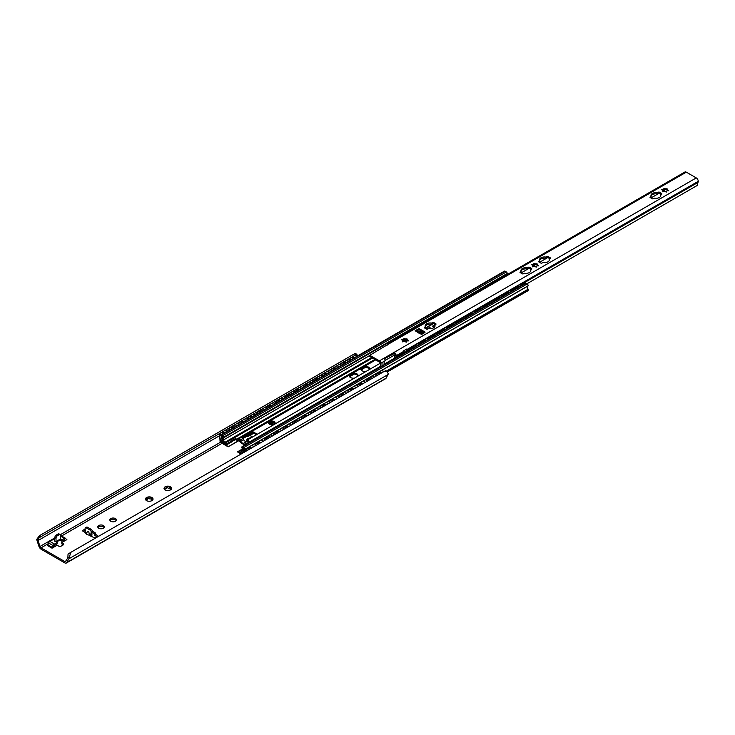 <?xml version="1.0" encoding="UTF-8"?>
<svg xmlns="http://www.w3.org/2000/svg" width="735" height="735" viewBox="0 0 735 735"><rect width="100%" height="100%" fill="white"/><g stroke="black" fill="none" stroke-linecap="round" stroke-linejoin="round"><path stroke-width="1.1" d="M115.441 518.588A3.28 1.893 180 0 1 116.406 519.921A3.28 1.893 180 0 1 113.117 521.822A3.28 1.893 180 0 1 109.837 519.921A3.28 1.893 180 0 1 111.858 518.175A3.28 1.893 180 0 1 115.441 518.588M116.185 520.591A3.28 1.893 0 0 0 115.441 519.921A3.28 1.893 0 0 0 110.048 520.591M85.526 532.645L82.219 530.734L85.26 528.97M92.344 531.12L94.925 532.609A1.645 0.946 180 0 1 95.403 533.279A1.645 0.946 180 0 1 94.925 533.95L97.884 535.76L94.402 537.763L90.488 536.008L91.213 532.067A1.645 0.946 -120 0 0 90.047 530.064L86.28 527.886A1.645 0.946 -120 0 0 85.453 527.803A1.645 0.946 -120 0 0 85.113 528.557L85.26 532.994L86.546 533.729M91.213 532.406L92.371 531.405A1.645 0.946 -120 0 0 91.213 529.393L87.437 527.216A1.645 0.946 -120 0 0 86.62 527.133L85.453 527.803M91.939 531.984L91.939 534.832A2.049 1.185 -60 0 1 91.581 536.137M89.027 535.163L86.344 534.308L87.235 531.772C88.237 530.44 88.935 531.405 89.321 534.667L89.027 535.163L90.488 536.008M369.31 368.795L367.224 367.592M357.201 356.135A2.876 1.663 60 0 1 357.109 355.722L356.925 354.224L354.141 354.013L354.968 353.507L39.515 535.64L36.75 539.325A4.493 2.591 -120 0 0 37.016 540.491L38.918 546.307A3.491 2.012 -120 0 0 41.151 549.238L64.662 562.817A3.491 2.012 -120 0 0 66.407 562.992L385.599 378.709A3.491 2.012 -120 0 0 386.086 378.176L387.988 374.565A4.493 2.591 -120 0 0 388.255 373.702L387.014 371.598L384.249 371.386L70.863 552.325L68.043 554.089L67.896 557.314A2.876 1.663 60 0 1 67.767 557.69L65.819 561.375A1.645 0.946 60 0 1 65.59 561.623A1.645 0.946 60 0 1 64.772 561.54L41.041 547.841A1.645 0.946 60 0 1 39.993 546.454L38.055 540.537A2.876 1.663 60 0 1 37.917 540.005L39.166 537.708M60.628 539.178L61.786 539.876L64.414 538.36A2.049 1.185 -60 0 1 65.443 538.259A2.049 1.185 -60 0 1 65.681 538.498L66.389 539.554A0.818 0.478 120 0 0 66.894 539.609L61.786 542.559L63.118 543.321A2.049 1.185 180 0 1 63.715 544.157A2.049 1.185 180 0 1 63.118 544.993L61.363 546.004A2.049 1.185 180 0 1 58.469 546.004L57.137 545.241L52.038 548.191A0.818 0.478 120 0 0 52.543 547.547L53.251 545.673A2.049 1.185 -60 0 1 54.519 544.075L57.137 542.559L54.537 541.079L54.849 537.551L56.016 538.222A2.049 1.185 -60 0 1 57.459 535.705L56.301 535.034A2.049 1.185 120 0 0 54.849 537.551M164.3 487.516A3.794 2.196 180 0 1 166.376 486.322L167.314 486.175A3.794 2.196 180 0 1 170.134 486.607L170.823 487.011A3.794 2.196 180 0 1 171.577 488.637L171.328 489.179A3.794 2.196 180 0 1 170.502 489.896A3.794 2.196 180 0 1 169.261 490.374L168.324 490.521A3.794 2.196 180 0 1 165.494 490.08L164.815 489.685A3.794 2.196 180 0 1 164.052 488.049L164.649 487.737C165.77 488.573 166.33 488.251 166.33 486.763L166.358 488.003A1.452 0.836 180 0 1 164.695 488.83M103.396 525.534A3.28 1.893 180 0 1 104.361 526.876A3.28 1.893 180 0 1 101.072 528.777A3.28 1.893 180 0 1 97.792 526.876A3.28 1.893 180 0 1 99.822 525.13A3.28 1.893 180 0 1 103.396 525.534M145.732 498.238A3.794 2.196 180 0 1 147.799 497.044L148.736 496.897A3.794 2.196 180 0 1 151.566 497.329L152.246 497.733A3.794 2.196 180 0 1 153.009 499.359L152.751 499.901A3.794 2.196 180 0 1 151.924 500.618A3.794 2.196 180 0 1 150.684 501.095L149.747 501.242A3.794 2.196 180 0 1 146.926 500.801L146.237 500.406A3.794 2.196 180 0 1 145.484 498.771L146.081 498.459C147.202 499.295 147.763 498.973 147.763 497.485L147.781 498.725A1.452 0.836 180 0 1 146.127 499.552M94.925 532.609L94.925 533.95L91.939 532.223M85.554 530.146L83.377 531.405M96.726 536.431L94.833 535.337L94.833 533.996M56.301 535.034L58.047 534.033L59.204 534.703L57.459 535.705M56.016 538.222L56.016 541.566A2.049 1.185 60 0 1 55.979 541.915M56.319 542.09L60.233 539.83A2.049 1.185 -120 0 0 60.656 538.893L60.656 535.539A2.049 1.185 -60 0 0 60.233 534.602L59.066 533.932A2.049 1.185 120 0 0 58.047 534.033M59.204 534.703A2.049 1.185 -60 0 1 60.233 534.602M60.656 539.224L60.656 540.565L59.838 540.06M61.786 539.876L61.786 541.217L60.656 540.565M57.137 542.559L57.137 543.9L54.519 545.416L53.701 547.226M65.222 540.574L64.414 539.701L61.786 541.217M54.849 538.525L49.879 541.392A2.049 1.185 120 0 0 48.602 542.99L47.904 544.865A0.818 0.478 -60 0 1 47.398 545.508L52.038 548.191M63.357 544.828A2.049 1.185 0 0 0 63.118 544.663L61.786 543.9L61.786 542.559M104.149 527.546A3.28 1.893 0 0 0 103.396 526.876A3.28 1.893 0 0 0 98.003 527.546M170.722 489.639A1.452 0.836 180 0 1 170.345 489.069A1.452 0.836 180 0 1 170.391 488.858M170.456 487.976L169.813 488.031A1.452 0.836 180 0 1 167.516 487.672L166.358 487.682M166.33 487.424L166.33 487.856A1.452 0.836 180 0 1 166.358 488.003M152.145 500.36A1.452 0.836 180 0 1 151.768 499.791A1.452 0.836 180 0 1 151.814 499.579M151.879 498.697L151.245 498.753A1.452 0.836 180 0 1 148.948 498.394L147.781 498.404M147.763 498.146L147.763 498.578A1.452 0.836 180 0 1 147.781 498.725M152.246 497.733L151.768 499.313L153.009 499.359M146.237 500.406L146.715 500.801M146.375 500.682L145.484 498.771M148.736 496.897L151.566 497.329M152.751 499.901L150.73 501.141M170.823 487.011L170.345 488.591L171.577 488.637M164.815 489.685L165.292 490.07M164.952 489.96L164.052 488.049M167.314 486.175L170.134 486.607M171.328 489.179L169.298 490.42M70.863 552.325L69.062 557.984A4.493 2.591 -120 0 1 68.805 558.848L66.894 562.459A3.491 2.012 -120 0 1 66.407 562.992M39.515 535.64L40.756 534.942L39.433 537.57L220.592 432.979M354.141 354.013L40.756 534.942M354.968 353.507L356.925 354.224M384.249 371.386L385.572 370.762L387.014 371.598M356.962 354.252L355.428 355.134M350.586 357.927L346.139 360.49M341.306 363.283L336.86 365.855M332.018 368.648L327.571 371.212M322.729 374.005L318.283 376.577M313.45 379.37L309.003 381.934M304.161 384.727L299.715 387.299M294.873 390.092L290.426 392.655M285.593 395.448L281.147 398.021M276.305 400.814L271.858 403.386M267.016 406.179L262.57 408.743M257.737 411.536L253.29 414.108M248.448 416.901L244.002 419.464M239.16 422.257L234.713 424.83M229.88 427.623L225.434 430.186M253.648 433.163L252.923 433.577L253.354 432.998M247.089 436.177A0.818 0.478 180 0 1 247.153 436.213L247.704 435.644A0.818 0.478 60 0 1 248.081 435.497L248.255 435.552A0.818 0.478 0 0 0 249.238 435.478L250.056 435.01A3.197 1.847 0 0 0 251.186 434.587L252.923 433.577L251.186 434.918A3.197 1.847 180 0 1 250.056 435.34L249.238 435.809A0.818 0.478 180 0 1 248.255 435.892L247.695 436.471A0.818 0.478 60 0 1 247.162 436.553L247.153 436.544A0.818 0.478 0 0 0 245.986 436.544L245.729 436.7M245.729 436.36L245.986 436.213A0.818 0.478 180 0 1 246.317 436.094M239.187 440.467L228.172 446.834L238.939 440.283M242.394 449.002L237.46 451.86L240.878 454.166M228.172 446.494L223.449 443.655A2.049 1.185 -120 0 0 221.786 442.277L221.786 442.654A1.645 0.946 60 0 1 223.229 443.756A0.818 0.478 -120 0 0 223.67 444.234L228.172 446.834M360.995 369.806L365.249 367.353L361.17 370.045M354.233 374.051L349.566 376.752M274.66 423.819L273.236 422.662L274.853 423.59M271.279 424.747L270.452 424.27M270.452 423.994L272.768 422.662L273.236 422.992M273.236 422.662L272.768 422.662M241.163 454L237.46 451.86M349.391 376.513L353.691 374.032M247.768 450.178A2.609 1.369 -55.9 0 1 250.938 447.624A2.609 1.369 -55.9 0 1 250.975 447.643M221.979 434.21A2.609 1.626 -64.4 0 1 224.644 432.41A2.609 1.626 -64.4 0 1 224.855 432.548M257.057 444.822A2.609 1.369 -55.9 0 1 260.227 442.259A2.609 1.369 -55.9 0 1 260.254 442.277M231.268 428.845A2.609 1.626 -64.4 0 1 233.923 427.044A2.609 1.626 -64.4 0 1 234.143 427.182M266.346 439.456A2.609 1.369 -55.9 0 1 269.515 436.902A2.609 1.369 -55.9 0 1 269.543 436.921M240.547 423.489A2.609 1.626 -64.4 0 1 243.212 421.688A2.609 1.626 -64.4 0 1 243.423 421.826M275.625 434.1A2.609 1.369 -55.9 0 1 278.795 431.537A2.609 1.369 -55.9 0 1 278.831 431.555M249.836 418.123A2.609 1.626 -64.4 0 1 252.5 416.322A2.609 1.626 -64.4 0 1 252.711 416.46M284.914 428.735A2.609 1.369 -55.9 0 1 288.083 426.181A2.609 1.369 -55.9 0 1 288.111 426.199M259.124 412.767A2.609 1.626 -64.4 0 1 261.779 410.966A2.609 1.626 -64.4 0 1 262 411.104M294.202 423.378A2.609 1.369 -55.9 0 1 297.372 420.815A2.609 1.369 -55.9 0 1 297.399 420.833M268.404 407.401A2.609 1.626 -64.4 0 1 271.068 405.601A2.609 1.626 -64.4 0 1 271.279 405.738M303.481 418.013A2.609 1.369 -55.9 0 1 306.651 415.459A2.609 1.369 -55.9 0 1 306.688 415.477M277.692 402.045A2.609 1.626 -64.4 0 1 280.357 400.244A2.609 1.626 -64.4 0 1 280.568 400.382M312.77 412.657A2.609 1.369 -55.9 0 1 315.94 410.093A2.609 1.369 -55.9 0 1 315.967 410.112M286.981 396.679A2.609 1.626 -64.4 0 1 289.636 394.879A2.609 1.626 -64.4 0 1 289.856 395.017M322.059 407.291A2.609 1.369 -55.9 0 1 325.228 404.737A2.609 1.369 -55.9 0 1 325.256 404.755M296.26 391.323A2.609 1.626 -64.4 0 1 298.925 389.522A2.609 1.626 -64.4 0 1 299.136 389.66M331.338 401.935A2.609 1.369 -55.9 0 1 334.508 399.371A2.609 1.369 -55.9 0 1 334.544 399.39M305.549 385.958A2.609 1.626 -64.4 0 1 308.213 384.157A2.609 1.626 -64.4 0 1 308.424 384.295M340.627 396.569A2.609 1.369 -55.9 0 1 343.796 394.006A2.609 1.369 -55.9 0 1 343.824 394.034M314.837 380.601A2.609 1.626 -64.4 0 1 317.492 378.801A2.609 1.626 -64.4 0 1 317.713 378.938M349.915 391.213A2.609 1.369 -55.9 0 1 353.085 388.65A2.609 1.369 -55.9 0 1 353.112 388.668M324.117 375.236A2.609 1.626 -64.4 0 1 326.781 373.435A2.609 1.626 -64.4 0 1 326.992 373.573M359.194 385.847A2.609 1.369 -55.9 0 1 362.364 383.284A2.609 1.369 -55.9 0 1 362.401 383.312M333.405 369.88A2.609 1.626 -64.4 0 1 336.07 368.079A2.609 1.626 -64.4 0 1 336.281 368.217M368.483 380.491A2.609 1.369 -55.9 0 1 371.653 377.928A2.609 1.369 -55.9 0 1 371.68 377.946M342.694 364.514A2.609 1.626 -64.4 0 1 345.349 362.713A2.609 1.626 -64.4 0 1 345.569 362.851M219.94 435.405A2.049 1.277 -64.4 0 1 221.263 432.832L220.978 432.694A2.049 1.277 115.6 0 0 219.646 435.267L220.381 441.625L221.336 442.387A2.049 1.185 60 0 1 221.4 442.341A2.049 1.185 60 0 1 221.841 442.25L221.786 442.277M226.187 430.324A2.049 1.277 115.6 0 0 226.049 430.241A2.049 1.277 115.6 0 0 225.039 430.342L220.978 432.694M221.786 442.626A1.645 0.946 -120 0 0 221.602 442.7A1.645 0.946 -120 0 0 221.557 442.727A0.818 0.478 60 0 1 221.125 442.7L220.665 442.433A0.818 0.478 60 0 1 220.087 441.487L219.646 435.267M225.039 430.342L221.263 432.832M225.323 430.489A2.049 1.277 -64.4 0 1 226.334 430.379A2.049 1.277 -64.4 0 1 226.904 431.362M246.096 450.537A2.049 1.084 -55.9 0 1 247.667 448.102L247.383 447.909A2.049 1.084 124.1 0 0 245.812 450.344L246.05 451.18M252.601 445.585A2.049 1.084 124.1 0 0 252.472 445.465A2.049 1.084 124.1 0 0 251.444 445.566L247.383 447.909M245.729 451.363L245.812 450.344M251.444 445.566L247.667 448.102M251.737 445.759A2.049 1.084 -55.9 0 1 252.757 445.658A2.049 1.084 -55.9 0 1 253.06 446.522L253.015 447.156M229.219 430.03A2.049 1.277 -64.4 0 1 230.551 427.467L230.257 427.329A2.049 1.277 115.6 0 0 228.934 429.911L229.201 430.039M235.466 424.959A2.049 1.277 115.6 0 0 235.329 424.876A2.049 1.277 115.6 0 0 234.327 424.986L230.257 427.329M234.327 424.986L234.612 425.124A2.049 1.277 -64.4 0 1 235.623 425.014A2.049 1.277 -64.4 0 1 236.183 426.006M255.385 445.18A2.049 1.084 -55.9 0 1 256.956 442.746L256.671 442.553A2.049 1.084 124.1 0 0 255.091 444.987L255.33 445.814M261.88 440.219A2.049 1.084 124.1 0 0 261.752 440.1A2.049 1.084 124.1 0 0 260.732 440.201L256.671 442.553M255.017 445.998L255.091 444.987M260.732 440.201L256.956 442.746M261.017 440.403A2.049 1.084 -55.9 0 1 262.046 440.293A2.049 1.084 -55.9 0 1 262.349 441.156L262.294 441.799M238.508 424.665A2.049 1.277 -64.4 0 1 239.84 422.111L239.546 421.973A2.049 1.277 115.6 0 0 238.223 424.545L238.489 424.674M244.755 419.602A2.049 1.277 115.6 0 0 244.617 419.51A2.049 1.277 115.6 0 0 243.607 419.621L239.546 421.973M243.607 419.621L239.84 422.111M243.901 419.768A2.049 1.277 -64.4 0 1 244.911 419.657A2.049 1.277 -64.4 0 1 245.472 420.64M264.664 439.815A2.049 1.084 -55.9 0 1 266.245 437.38L265.951 437.187A2.049 1.084 124.1 0 0 264.38 439.622L264.618 440.458M271.169 434.863A2.049 1.084 124.1 0 0 271.04 434.743A2.049 1.084 124.1 0 0 270.011 434.844L265.951 437.187M264.297 440.642L264.38 439.622M270.011 434.844L266.245 437.38M270.305 435.037A2.049 1.084 -55.9 0 1 271.334 434.936A2.049 1.084 -55.9 0 1 271.628 435.8L271.582 436.434M247.796 419.308A2.049 1.277 -64.4 0 1 249.119 416.745L248.834 416.607A2.049 1.277 115.6 0 0 247.502 419.189L247.768 419.317M254.044 414.237A2.049 1.277 115.6 0 0 253.906 414.154A2.049 1.277 115.6 0 0 252.895 414.264L248.834 416.607M252.895 414.264L249.119 416.745M253.18 414.402A2.049 1.277 -64.4 0 1 254.191 414.292A2.049 1.277 -64.4 0 1 254.76 415.284M273.953 434.458A2.049 1.084 -55.9 0 1 275.524 432.024L275.239 431.831A2.049 1.084 124.1 0 0 273.668 434.266L273.907 435.092M280.458 429.497A2.049 1.084 124.1 0 0 280.329 429.378A2.049 1.084 124.1 0 0 279.3 429.479L275.239 431.831M273.585 435.276L273.668 434.266M279.3 429.479L275.524 432.024M279.594 429.681A2.049 1.084 -55.9 0 1 280.614 429.571A2.049 1.084 -55.9 0 1 280.917 430.434L280.871 431.077M257.075 413.943A2.049 1.277 -64.4 0 1 258.408 411.389L258.114 411.251A2.049 1.277 115.6 0 0 256.791 413.823L257.057 413.952M263.323 408.88A2.049 1.277 115.6 0 0 263.185 408.789A2.049 1.277 115.6 0 0 262.184 408.899L258.114 411.251M262.184 408.899L262.469 409.046A2.049 1.277 -64.4 0 1 263.479 408.936A2.049 1.277 -64.4 0 1 264.04 409.919M283.241 429.093A2.049 1.084 -55.9 0 1 284.812 426.658L284.528 426.465A2.049 1.084 124.1 0 0 282.947 428.9L283.186 429.736M289.737 424.141A2.049 1.084 124.1 0 0 289.608 424.021A2.049 1.084 124.1 0 0 288.589 424.123L284.528 426.465M282.874 429.92L282.947 428.9M288.589 424.123L284.812 426.658M288.873 424.315A2.049 1.084 -55.9 0 1 289.902 424.214A2.049 1.084 -55.9 0 1 290.206 425.078L290.15 425.712M266.364 408.587A2.049 1.277 -64.4 0 1 267.696 406.023L267.402 405.885A2.049 1.277 115.6 0 0 266.079 408.467L266.346 408.596M272.612 403.515A2.049 1.277 115.6 0 0 272.474 403.432A2.049 1.277 115.6 0 0 271.463 403.543L267.402 405.885M271.463 403.543L267.696 406.023M271.757 403.68A2.049 1.277 -64.4 0 1 272.768 403.57A2.049 1.277 -64.4 0 1 273.328 404.562M292.521 423.737A2.049 1.084 -55.9 0 1 294.101 421.302L293.807 421.109A2.049 1.084 124.1 0 0 292.236 423.544L292.475 424.371M299.026 418.775A2.049 1.084 124.1 0 0 298.897 418.656A2.049 1.084 124.1 0 0 297.868 418.757L293.807 421.109M292.153 424.554L292.236 423.544M297.868 418.757L294.101 421.302M298.162 418.959A2.049 1.084 -55.9 0 1 299.191 418.849A2.049 1.084 -55.9 0 1 299.485 419.713L299.439 420.356M275.653 403.221A2.049 1.277 -64.4 0 1 276.976 400.667L276.691 400.529A2.049 1.277 115.6 0 0 275.359 403.102L275.625 403.23M281.9 398.159A2.049 1.277 115.6 0 0 281.762 398.067A2.049 1.277 115.6 0 0 280.752 398.177L276.691 400.529M280.752 398.177L276.976 400.667M281.036 398.324A2.049 1.277 -64.4 0 1 282.047 398.214A2.049 1.277 -64.4 0 1 282.617 399.197M301.809 418.371A2.049 1.084 -55.9 0 1 303.38 415.937L303.096 415.744A2.049 1.084 124.1 0 0 301.525 418.178L301.763 419.014M308.314 413.419A2.049 1.084 124.1 0 0 308.185 413.3A2.049 1.084 124.1 0 0 307.156 413.401L303.096 415.744M301.442 419.198L301.525 418.178M307.156 413.401L303.38 415.937M307.45 413.594A2.049 1.084 -55.9 0 1 308.47 413.493A2.049 1.084 -55.9 0 1 308.773 414.356L308.728 414.99M284.932 397.865A2.049 1.277 -64.4 0 1 286.264 395.301L285.97 395.164A2.049 1.277 115.6 0 0 284.647 397.745L284.914 397.874M291.179 392.793A2.049 1.277 115.6 0 0 291.042 392.71A2.049 1.277 115.6 0 0 290.04 392.821L285.97 395.164M290.04 392.821L290.325 392.959A2.049 1.277 -64.4 0 1 291.336 392.848A2.049 1.277 -64.4 0 1 291.896 393.841M311.098 413.015A2.049 1.084 -55.9 0 1 312.669 410.58L312.384 410.387A2.049 1.084 124.1 0 0 310.804 412.822L311.043 413.649M317.594 408.054A2.049 1.084 124.1 0 0 317.465 407.934A2.049 1.084 124.1 0 0 316.445 408.035L312.384 410.387M310.73 413.833L310.804 412.822M316.445 408.035L312.669 410.58M316.73 408.237A2.049 1.084 -55.9 0 1 317.759 408.127A2.049 1.084 -55.9 0 1 318.062 408.991L318.007 409.634M294.221 392.499A2.049 1.277 -64.4 0 1 295.553 389.945L295.259 389.807A2.049 1.277 115.6 0 0 293.936 392.38L294.202 392.508M300.468 387.437A2.049 1.277 115.6 0 0 300.33 387.345A2.049 1.277 115.6 0 0 299.32 387.455L295.259 389.807M299.32 387.455L295.553 389.945M299.614 387.602A2.049 1.277 -64.4 0 1 300.624 387.492A2.049 1.277 -64.4 0 1 301.185 388.475M320.377 407.649A2.049 1.084 -55.9 0 1 321.958 405.215L321.664 405.022A2.049 1.084 124.1 0 0 320.092 407.456L320.331 408.292M326.882 402.697A2.049 1.084 124.1 0 0 326.753 402.578A2.049 1.084 124.1 0 0 325.724 402.679L321.664 405.022M320.01 408.476L320.092 407.456M325.724 402.679L321.958 405.215M326.018 402.872A2.049 1.084 -55.9 0 1 327.047 402.771A2.049 1.084 -55.9 0 1 327.341 403.634L327.296 404.268M303.509 387.143A2.049 1.277 -64.4 0 1 304.832 384.58L304.547 384.442A2.049 1.277 115.6 0 0 303.215 387.023L303.481 387.152M309.757 382.071A2.049 1.277 115.6 0 0 309.619 381.989A2.049 1.277 115.6 0 0 308.608 382.099L304.547 384.442M308.608 382.099L304.832 384.58M308.893 382.237A2.049 1.277 -64.4 0 1 309.904 382.127A2.049 1.277 -64.4 0 1 310.473 383.119M329.666 402.293A2.049 1.084 -55.9 0 1 331.237 399.858L330.952 399.665A2.049 1.084 124.1 0 0 329.381 402.1L329.62 402.927M336.171 397.332A2.049 1.084 124.1 0 0 336.042 397.212A2.049 1.084 124.1 0 0 335.013 397.313L330.952 399.665M329.298 403.111L329.381 402.1M335.013 397.313L331.237 399.858M335.307 397.516A2.049 1.084 -55.9 0 1 336.327 397.405A2.049 1.084 -55.9 0 1 336.63 398.269L336.584 398.912M312.788 381.777A2.049 1.277 -64.4 0 1 314.121 379.223L313.827 379.085A2.049 1.277 115.6 0 0 312.504 381.658L312.77 381.787M319.036 376.715A2.049 1.277 115.6 0 0 318.898 376.623A2.049 1.277 115.6 0 0 317.897 376.733L313.827 379.085M317.897 376.733L318.181 376.88A2.049 1.277 -64.4 0 1 319.192 376.77A2.049 1.277 -64.4 0 1 319.753 377.753M338.954 396.928A2.049 1.084 -55.9 0 1 340.525 394.493L340.241 394.3A2.049 1.084 124.1 0 0 338.66 396.735L338.899 397.571M345.45 391.975A2.049 1.084 124.1 0 0 345.321 391.856A2.049 1.084 124.1 0 0 344.302 391.957L340.241 394.3M338.587 397.754L338.66 396.735M344.302 391.957L340.525 394.493M344.586 392.15A2.049 1.084 -55.9 0 1 345.615 392.049A2.049 1.084 -55.9 0 1 345.919 392.913L345.863 393.547M322.077 376.421A2.049 1.277 -64.4 0 1 323.409 373.858L323.115 373.72A2.049 1.277 115.6 0 0 321.792 376.302L322.059 376.43M328.325 371.35A2.049 1.277 115.6 0 0 328.187 371.267A2.049 1.277 115.6 0 0 327.176 371.377L323.115 373.72M327.176 371.377L323.409 373.858M327.47 371.515A2.049 1.277 -64.4 0 1 328.481 371.405A2.049 1.277 -64.4 0 1 329.041 372.397M348.234 391.571A2.049 1.084 -55.9 0 1 349.814 389.137L349.52 388.944A2.049 1.084 124.1 0 0 347.949 391.378L348.188 392.205M354.739 386.61A2.049 1.084 124.1 0 0 354.61 386.491A2.049 1.084 124.1 0 0 353.581 386.592L349.52 388.944M347.866 392.389L347.949 391.378M353.581 386.592L349.814 389.137M353.875 386.794A2.049 1.084 -55.9 0 1 354.904 386.683A2.049 1.084 -55.9 0 1 355.198 387.547L355.152 388.19M331.366 371.056A2.049 1.277 -64.4 0 1 332.689 368.501L332.404 368.364A2.049 1.277 115.6 0 0 331.072 370.936L331.338 371.065M337.613 365.993A2.049 1.277 115.6 0 0 337.475 365.901A2.049 1.277 115.6 0 0 336.465 366.012L332.404 368.364M336.465 366.012L332.689 368.501M336.749 366.159A2.049 1.277 -64.4 0 1 337.76 366.048A2.049 1.277 -64.4 0 1 338.33 367.031M357.522 386.206A2.049 1.084 -55.9 0 1 359.093 383.771L358.809 383.578A2.049 1.084 124.1 0 0 357.238 386.013L357.476 386.849M364.027 381.254A2.049 1.084 124.1 0 0 363.898 381.134A2.049 1.084 124.1 0 0 362.869 381.235L358.809 383.578M357.155 387.033L357.238 386.013M362.869 381.235L359.093 383.771M363.163 381.428A2.049 1.084 -55.9 0 1 364.183 381.327A2.049 1.084 -55.9 0 1 364.487 382.191L364.441 382.825M340.645 365.699A2.049 1.277 -64.4 0 1 341.977 363.136L341.683 362.998A2.049 1.277 115.6 0 0 340.36 365.58L340.627 365.708M346.892 360.628A2.049 1.277 115.6 0 0 346.755 360.545A2.049 1.277 115.6 0 0 345.753 360.655L341.683 362.998M345.753 360.655L346.038 360.793A2.049 1.277 -64.4 0 1 347.049 360.683A2.049 1.277 -64.4 0 1 347.609 361.675M366.811 380.849A2.049 1.084 -55.9 0 1 368.382 378.415L368.097 378.222A2.049 1.084 124.1 0 0 366.517 380.656L366.756 381.483M373.306 375.888A2.049 1.084 124.1 0 0 373.178 375.769A2.049 1.084 124.1 0 0 372.158 375.87L368.097 378.222M366.443 381.667L366.517 380.656M372.158 375.87L368.382 378.415M372.443 376.072A2.049 1.084 -55.9 0 1 373.472 375.962A2.049 1.084 -55.9 0 1 373.775 376.825L373.72 377.468M351.973 359.158A2.609 1.626 -64.4 0 1 354.637 357.357A2.609 1.626 -64.4 0 1 354.849 357.495M377.772 375.126A2.609 1.369 -55.9 0 1 380.941 372.562A2.609 1.369 -55.9 0 1 380.969 372.59M349.933 360.334A2.049 1.277 -64.4 0 1 351.266 357.78L350.972 357.642A2.049 1.277 115.6 0 0 349.649 360.214L349.915 360.343M356.181 355.271A2.049 1.277 115.6 0 0 356.043 355.18A2.049 1.277 115.6 0 0 355.033 355.29L350.972 357.642M355.033 355.29L351.266 357.78M355.327 355.437A2.049 1.277 -64.4 0 1 356.337 355.327A2.049 1.277 -64.4 0 1 356.898 356.31M376.09 375.484A2.049 1.084 -55.9 0 1 377.671 373.049L377.377 372.856A2.049 1.084 124.1 0 0 375.805 375.291L376.044 376.127M382.595 370.532A2.049 1.084 124.1 0 0 382.466 370.412A2.049 1.084 124.1 0 0 381.437 370.513L377.377 372.856M375.723 376.311L375.805 375.291M381.437 370.513L377.671 373.049M381.731 370.706A2.049 1.084 -55.9 0 1 382.76 370.605A2.049 1.084 -55.9 0 1 383.054 371.469L383.008 372.103M234.612 425.124L230.551 427.467M262.469 409.046L258.408 411.389M290.325 392.959L286.264 395.301M318.181 376.88L314.121 379.223M346.038 360.793L341.977 363.136M272.768 422.992L270.508 424.297M358.074 376.136A4.511 2.609 0 0 0 356.833 374.795A4.511 2.609 0 0 0 352.028 374.207L349.428 375.704A4.511 2.609 0 0 0 349.217 376.136M356.833 373.793A4.511 2.609 180 0 1 358.156 375.631A4.511 2.609 180 0 1 358.101 376.035L354.344 378.203A4.511 2.609 180 0 1 349.125 375.631A4.511 2.609 180 0 1 349.18 375.227L352.938 373.058A4.511 2.609 180 0 1 356.833 373.793M360.793 368.529L364.551 366.361A4.511 2.609 180 0 1 368.437 367.087A4.511 2.609 180 0 1 369.76 368.933A4.511 2.609 180 0 1 369.705 369.337L365.947 371.506A4.511 2.609 180 0 1 360.738 368.933A4.511 2.609 180 0 1 360.793 368.529L352.938 373.058M246.537 444.124L246.225 443.719A2.049 1.185 -120 0 0 244.571 442.902L243.781 443.177A3.491 2.012 60 0 1 240.676 441.386L239.895 440.201A2.049 1.185 -120 0 0 238.241 439.107L237.056 439.236L240.777 436.957A2.876 1.663 60 0 1 241.098 436.654A2.876 1.663 60 0 1 242.541 436.801L243.404 437.297L245.729 435.956L245.729 436.967L243.404 438.308L242.201 437.61A0.818 0.478 -120 0 0 241.787 437.573A2.049 1.185 -120 0 1 242.798 438.529L243.579 439.714A3.491 2.012 60 0 0 246.684 441.505L247.465 441.23A2.049 1.185 -120 0 1 248.448 441.423A0.818 0.478 -120 0 0 248.035 440.972L246.831 440.283L246.831 439.273L247.695 439.778A2.876 1.663 60 0 1 249.459 441.965L249.606 442.351M247.64 434.449L247.64 435.46A1.681 0.974 180 0 1 247.153 436.14L247.153 435.138A1.681 0.974 0 0 0 247.64 434.449A1.681 0.974 0 0 0 247.429 433.972L251.756 431.473A1.645 0.946 180 0 1 252.95 431.757L256.432 433.76A1.645 0.946 180 0 1 256.919 434.431A1.645 0.946 180 0 1 256.91 434.458L252.583 436.957A1.681 0.974 0 0 0 250.571 437.114L250.424 437.334A0.818 0.478 180 0 1 249.266 438.005L246.831 439.273M369.677 369.439A4.511 2.609 0 0 0 368.437 368.097A4.511 2.609 0 0 0 363.632 367.5L361.032 369.007A4.511 2.609 0 0 0 360.821 369.429M274.137 421.532A3.28 1.893 180 0 1 275.092 422.873A3.28 1.893 180 0 1 271.812 424.775A3.28 1.893 180 0 1 268.532 422.873A3.28 1.893 180 0 1 270.553 421.127A3.28 1.893 180 0 1 274.137 421.532M274.982 423.378A3.28 1.893 0 0 0 274.137 422.542A3.28 1.893 0 0 0 268.652 423.378M237.056 439.236A0.818 0.478 60 0 1 236.762 439.162L236.707 439.126A1.645 0.946 180 0 0 234.382 439.126L232.058 440.467A1.645 0.946 180 0 0 231.608 440.963L231.608 441.965L227.326 444.436A1.231 0.707 180 0 1 225.59 444.436L225.149 444.179A2.26 1.305 -120 0 1 223.771 442.461L222.806 439.98A3.693 2.131 -120 0 1 223.22 436.581A3.693 2.131 -120 0 1 223.293 436.544L223.22 436.581M231.608 441.965A1.645 0.946 0 0 1 232.058 441.469L234.382 440.127A1.645 0.946 0 0 1 236.707 440.127L236.762 440.164A2.049 1.185 -120 0 0 237.497 440.357L238.682 440.228A0.818 0.478 60 0 1 239.344 440.669L240.198 441.965A2.876 1.663 -120 0 0 241.484 443.223L242.982 444.087A2.876 1.663 -120 0 0 244.259 444.308L245.113 443.995A0.818 0.478 60 0 1 245.775 444.326L245.903 444.482M239.959 437.564A0.818 0.478 60 0 1 239.665 437.481L236.762 439.162M248.448 441.423A2.049 1.185 60 0 1 249.119 442.038L249.441 442.442M240.382 437.518L241.144 437.435A2.049 1.185 60 0 1 241.787 437.573M242.522 449.609L240.271 450.904A1.231 0.707 0 0 0 239.913 451.409A1.231 0.707 0 0 0 240.271 451.906L240.712 453.164A2.26 1.305 -120 0 0 241.843 453.274A2.26 1.305 -120 0 0 242.091 453.045L243.055 451.676A3.693 2.131 -120 0 0 242.568 447.67L244.057 448.534A4.107 2.37 -120 0 0 243.928 452.402M240.271 452.916A1.231 0.707 180 0 1 239.913 452.411L239.913 451.409M243.404 438.308L243.404 437.297M245.729 435.956L245.609 435.892A0.818 0.478 180 0 1 246.767 435.221L246.887 435.285M372.47 358.028L225.066 443.131L225.59 443.435A1.231 0.707 0 0 0 227.326 443.435L231.608 440.963M246.887 436.296L246.767 436.232A0.818 0.478 0 0 0 245.729 436.167M256.68 434.945A1.645 0.946 0 0 0 256.432 434.771L252.95 432.759A1.645 0.946 0 0 0 250.635 432.759L247.64 434.486M250.313 438.06L250.313 437.27M243.57 452.604L242.807 452.163L242.807 453.054M244.562 452.034A2.876 1.663 60 0 1 244.893 449.443L244.975 449.232A1.433 0.827 -120 0 0 243.956 447.468L242.706 446.751A1.231 0.707 -120 0 0 242.091 446.687A1.231 0.707 -120 0 0 241.843 447.248L241.843 447.413A1.231 0.707 -120 0 0 242.072 448.231A2.462 1.424 60 0 1 242.302 450.739L241.3 452.163A0.818 0.478 60 0 1 240.795 452.209L240.271 451.906M225.066 443.131A0.818 0.478 60 0 1 224.561 442.507L223.559 439.916A2.462 1.424 60 0 1 223.789 437.674A1.231 0.707 -120 0 0 224.019 437.123L224.019 436.967A1.231 0.707 -120 0 0 223.155 435.46L221.906 434.734A1.433 0.827 -120 0 0 221.189 434.661A1.433 0.827 -120 0 0 220.886 435.322L220.969 435.635A2.876 1.663 60 0 1 220.969 438.924A0.818 0.478 -120 0 0 220.803 439.3L220.803 439.796A0.818 0.478 -120 0 0 221.382 440.798L223.054 441.772L223.054 440.761L221.648 439.953A4.107 2.37 -120 0 0 221.805 435.68L223.293 436.544M506.553 274.982A2.462 1.424 60 0 1 506.994 274.164A1.231 0.707 -120 0 0 507.233 273.613L507.233 273.457A1.231 0.707 -120 0 0 506.36 271.95L505.11 271.224A1.433 0.827 -120 0 0 504.394 271.16L221.189 434.661M222.613 439.392L221.648 439.953M527.684 290.628A0.818 0.478 -120 0 0 528.263 290.288L528.263 289.801A0.818 0.478 -120 0 0 528.097 289.232A2.876 1.663 60 0 1 528.097 285.933L528.18 285.722A1.433 0.827 -120 0 0 527.16 283.958L525.92 283.241A1.231 0.707 -120 0 0 525.304 283.177L242.091 446.687M243.662 451.667L242.807 452.163M422.487 331.751A2.297 1.323 180 0 1 421.458 332.027L420.64 332.496A0.818 0.478 180 0 1 419.483 332.496L418.656 332.56M418.5 332.11L418.638 331.926A0.818 0.478 60 0 1 419.097 331.935L419.483 332.156A0.818 0.478 -0 0 0 420.64 332.156L421.458 331.687A2.297 1.323 -0 0 0 422.138 331.549M431.27 328.573L429.497 327.883L426.53 329.096M426.245 328.922L429.497 327.553L431.721 328.499M403.019 341.426L406.317 339.524M407.089 339.745L404.287 341.371M434.312 327.314L432.658 326.358M432.658 326.092L434.973 324.907M402.964 334.526A2.049 1.268 116.1 0 0 402.826 334.443A2.049 1.268 116.1 0 0 401.806 334.554L397.745 336.896A2.049 1.268 116.1 0 0 396.551 338.495M401.806 334.554L402.1 334.691A2.049 1.268 -63.9 0 1 403.111 334.59A2.049 1.268 -63.9 0 1 403.212 334.645M402.1 334.691L397.745 336.896M397.001 338.229A2.049 1.268 -63.9 0 1 398.039 337.043M412.353 348.39A2.049 1.093 -56.4 0 1 413.878 346.213L413.594 346.02A2.049 1.093 123.6 0 0 412.032 348.463L412.114 348.528M418.812 343.695A2.049 1.093 123.6 0 0 418.684 343.576A2.049 1.093 123.6 0 0 417.655 343.677L413.594 346.02M417.655 343.677L413.878 346.213M417.939 343.87A2.049 1.093 -56.4 0 1 418.968 343.769A2.049 1.093 -56.4 0 1 419.281 344.384M412.243 329.17A2.049 1.268 116.1 0 0 412.105 329.087A2.049 1.268 116.1 0 0 411.095 329.197L407.034 331.54A2.049 1.268 116.1 0 0 405.83 333.13M411.095 329.197L411.389 329.335A2.049 1.268 -63.9 0 1 412.399 329.225A2.049 1.268 -63.9 0 1 412.5 329.28M411.389 329.335L407.034 331.54M406.28 332.872A2.049 1.268 -63.9 0 1 407.319 331.678M421.642 343.024A2.049 1.093 -56.4 0 1 423.167 340.856L422.873 340.663A2.049 1.093 123.6 0 0 421.32 343.107L421.403 343.162M428.101 338.33A2.049 1.093 123.6 0 0 427.963 338.21A2.049 1.093 123.6 0 0 426.943 338.311L423.167 340.856M426.943 338.311L422.873 340.663M427.228 338.504A2.049 1.093 -56.4 0 1 428.257 338.403A2.049 1.093 -56.4 0 1 428.569 339.028M424.196 341.545A2.278 1.213 -56.4 0 1 426.015 340.507M421.532 323.804A2.049 1.268 116.1 0 0 421.394 323.722A2.049 1.268 116.1 0 0 420.383 323.832L416.322 326.175A2.049 1.268 116.1 0 0 415.119 327.773M420.383 323.832L420.668 323.97A2.049 1.268 -63.9 0 1 421.679 323.869A2.049 1.268 -63.9 0 1 421.78 323.924M420.668 323.97L416.322 326.175M415.569 327.507A2.049 1.268 -63.9 0 1 416.607 326.322M430.93 337.668A2.049 1.093 -56.4 0 1 432.456 335.491L432.162 335.298A2.049 1.093 123.6 0 0 430.6 337.742L430.692 337.806M437.38 332.973A2.049 1.093 123.6 0 0 437.252 332.854A2.049 1.093 123.6 0 0 436.222 332.955L432.162 335.298M436.222 332.955L432.456 335.491M436.517 333.148A2.049 1.093 -56.4 0 1 437.546 333.047A2.049 1.093 -56.4 0 1 437.858 333.662M430.82 318.448A2.049 1.268 116.1 0 0 430.682 318.365A2.049 1.268 116.1 0 0 429.663 318.475L425.602 320.818A2.049 1.268 116.1 0 0 424.407 322.408M429.663 318.475L429.957 318.613A2.049 1.268 -63.9 0 1 430.967 318.503A2.049 1.268 -63.9 0 1 431.068 318.558M429.957 318.613L425.602 320.818M424.858 322.15A2.049 1.268 -63.9 0 1 425.896 320.956M440.21 332.303A2.049 1.093 -56.4 0 1 441.735 330.134L441.45 329.941A2.049 1.093 123.6 0 0 439.888 332.385L439.971 332.44M446.669 327.608A2.049 1.093 123.6 0 0 446.54 327.488A2.049 1.093 123.6 0 0 445.511 327.589L441.735 330.134M445.511 327.589L441.45 329.941M445.796 327.782A2.049 1.093 -56.4 0 1 446.825 327.681A2.049 1.093 -56.4 0 1 447.137 328.306M442.773 330.823A2.278 1.213 -56.4 0 1 444.583 329.785M440.1 313.082A2.049 1.268 116.1 0 0 439.962 313A2.049 1.268 116.1 0 0 438.951 313.11L434.89 315.453A2.049 1.268 116.1 0 0 433.687 317.051M438.951 313.11L439.245 313.248A2.049 1.268 -63.9 0 1 440.256 313.147A2.049 1.268 -63.9 0 1 440.357 313.202M439.245 313.248L434.89 315.453M434.137 316.785A2.049 1.268 -63.9 0 1 435.175 315.6M449.498 326.946A2.049 1.093 -56.4 0 1 451.024 324.769L450.73 324.576A2.049 1.093 123.6 0 0 449.177 327.02L449.26 327.084M455.957 322.252A2.049 1.093 123.6 0 0 455.819 322.132A2.049 1.093 123.6 0 0 454.8 322.233L450.73 324.576M454.8 322.233L451.024 324.769M455.084 322.426A2.049 1.093 -56.4 0 1 456.113 322.325A2.049 1.093 -56.4 0 1 456.426 322.941M449.388 307.726A2.049 1.268 116.1 0 0 449.25 307.643A2.049 1.268 116.1 0 0 448.24 307.744L444.179 310.096A2.049 1.268 116.1 0 0 442.975 311.686M448.24 307.744L448.525 307.892A2.049 1.268 -63.9 0 1 449.535 307.781A2.049 1.268 -63.9 0 1 449.636 307.836M448.525 307.892L444.179 310.096M443.425 311.429A2.049 1.268 -63.9 0 1 444.464 310.234M458.787 321.581A2.049 1.093 -56.4 0 1 460.312 319.413L460.018 319.22A2.049 1.093 123.6 0 0 458.456 321.664L458.548 321.719M465.237 316.886A2.049 1.093 123.6 0 0 465.108 316.767A2.049 1.093 123.6 0 0 464.079 316.868L460.312 319.413M464.079 316.868L460.018 319.22M464.373 317.061A2.049 1.093 -56.4 0 1 465.402 316.96A2.049 1.093 -56.4 0 1 465.714 317.584M461.341 320.102A2.278 1.213 -56.4 0 1 463.151 319.063M458.677 302.361A2.049 1.268 116.1 0 0 458.539 302.278A2.049 1.268 116.1 0 0 457.519 302.388L453.458 304.731A2.049 1.268 116.1 0 0 452.264 306.33M457.519 302.388L457.813 302.526A2.049 1.268 -63.9 0 1 458.824 302.425A2.049 1.268 -63.9 0 1 458.925 302.48M457.813 302.526L453.458 304.731M452.714 306.063A2.049 1.268 -63.9 0 1 453.752 304.878M468.066 316.225A2.049 1.093 -56.4 0 1 469.591 314.047L469.307 313.854A2.049 1.093 123.6 0 0 467.745 316.298L467.827 316.362M474.525 311.53A2.049 1.093 123.6 0 0 474.397 311.41A2.049 1.093 123.6 0 0 473.368 311.511L469.307 313.854M473.368 311.511L469.591 314.047M473.652 311.704A2.049 1.093 -56.4 0 1 474.681 311.603A2.049 1.093 -56.4 0 1 474.994 312.219M467.956 297.004A2.049 1.268 116.1 0 0 467.818 296.922A2.049 1.268 116.1 0 0 466.808 297.023L462.747 299.375A2.049 1.268 116.1 0 0 461.543 300.964M466.808 297.023L467.102 297.17A2.049 1.268 -63.9 0 1 468.112 297.059A2.049 1.268 -63.9 0 1 468.213 297.115M467.102 297.17L462.747 299.375M461.993 300.707A2.049 1.268 -63.9 0 1 463.032 299.512M477.355 310.859A2.049 1.093 -56.4 0 1 478.88 308.691L478.586 308.498A2.049 1.093 123.6 0 0 477.033 310.942L477.116 310.997M483.814 306.164A2.049 1.093 123.6 0 0 483.676 306.045A2.049 1.093 123.6 0 0 482.656 306.146L478.88 308.691M482.656 306.146L478.586 308.498M482.941 306.339A2.049 1.093 -56.4 0 1 483.97 306.238A2.049 1.093 -56.4 0 1 484.282 306.863M479.909 309.38A2.278 1.213 -56.4 0 1 481.728 308.342M477.245 291.639A2.049 1.268 116.1 0 0 477.107 291.556A2.049 1.268 116.1 0 0 476.096 291.666L472.035 294.009A2.049 1.268 116.1 0 0 470.832 295.608M476.096 291.666L476.381 291.804A2.049 1.268 -63.9 0 1 477.392 291.703A2.049 1.268 -63.9 0 1 477.493 291.758M476.381 291.804L472.035 294.009M471.282 295.341A2.049 1.268 -63.9 0 1 472.32 294.156M486.643 305.503A2.049 1.093 -56.4 0 1 488.169 303.325L487.875 303.132A2.049 1.093 123.6 0 0 486.313 305.576L486.405 305.641M493.093 300.808A2.049 1.093 123.6 0 0 492.964 300.688A2.049 1.093 123.6 0 0 491.936 300.79L487.875 303.132M491.936 300.79L488.169 303.325M492.229 300.983A2.049 1.093 -56.4 0 1 493.258 300.881A2.049 1.093 -56.4 0 1 493.571 301.497M486.533 286.283A2.049 1.268 116.1 0 0 486.395 286.2A2.049 1.268 116.1 0 0 485.376 286.301L481.315 288.653A2.049 1.268 116.1 0 0 480.12 290.242M485.376 286.301L485.67 286.448A2.049 1.268 -63.9 0 1 486.68 286.338A2.049 1.268 -63.9 0 1 486.781 286.393M485.67 286.448L481.315 288.653M480.571 289.985A2.049 1.268 -63.9 0 1 481.609 288.791M495.923 300.137A2.049 1.093 -56.4 0 1 497.448 297.969L497.163 297.776A2.049 1.093 123.6 0 0 495.601 300.22L495.684 300.275M502.382 295.442A2.049 1.093 123.6 0 0 502.253 295.323A2.049 1.093 123.6 0 0 501.224 295.424L497.448 297.969M501.224 295.424L497.163 297.776M501.509 295.617A2.049 1.093 -56.4 0 1 502.538 295.516A2.049 1.093 -56.4 0 1 502.85 296.141M498.486 298.658A2.278 1.213 -56.4 0 1 500.296 297.62M495.813 280.917A2.049 1.268 116.1 0 0 495.675 280.834A2.049 1.268 116.1 0 0 494.664 280.945L490.603 283.287A2.049 1.268 116.1 0 0 489.4 284.886M494.664 280.945L494.958 281.082A2.049 1.268 -63.9 0 1 495.969 280.981A2.049 1.268 -63.9 0 1 496.07 281.036M494.958 281.082L490.603 283.287M489.85 284.62A2.049 1.268 -63.9 0 1 490.888 283.434M505.211 294.781A2.049 1.093 -56.4 0 1 506.737 292.603L506.452 292.411A2.049 1.093 123.6 0 0 504.89 294.854L504.973 294.919M511.67 290.086A2.049 1.093 123.6 0 0 511.532 289.967A2.049 1.093 123.6 0 0 510.513 290.068L506.452 292.411M510.513 290.068L506.737 292.603M510.797 290.261A2.049 1.093 -56.4 0 1 511.826 290.16A2.049 1.093 -56.4 0 1 512.139 290.775M414.917 346.911A2.278 1.213 -56.4 0 1 416.727 345.863M433.485 336.189A2.278 1.213 -56.4 0 1 435.295 335.142M452.053 325.467A2.278 1.213 -56.4 0 1 453.872 324.42M470.63 314.745A2.278 1.213 -56.4 0 1 472.44 313.698M489.198 304.024A2.278 1.213 -56.4 0 1 491.008 302.976M507.766 293.302A2.278 1.213 -56.4 0 1 509.585 292.254M505.101 275.561A2.049 1.268 116.1 0 0 504.963 275.478A2.049 1.268 116.1 0 0 503.953 275.579L499.892 277.931A2.049 1.268 116.1 0 0 498.688 279.52M503.953 275.579L504.238 275.726A2.049 1.268 -63.9 0 1 505.248 275.616A2.049 1.268 -63.9 0 1 505.349 275.671M504.238 275.726L499.892 277.931M499.138 279.263A2.049 1.268 -63.9 0 1 500.177 278.069M514.5 289.415A2.049 1.093 -56.4 0 1 516.025 287.247L515.731 287.054A2.049 1.093 123.6 0 0 514.169 289.498L514.261 289.553M520.95 284.721A2.049 1.093 123.6 0 0 520.821 284.601A2.049 1.093 123.6 0 0 519.792 284.702L515.731 287.054M519.792 284.702L516.025 287.247M520.086 284.895A2.049 1.093 -56.4 0 1 521.115 284.794A2.049 1.093 -56.4 0 1 521.427 285.419M517.054 287.936A2.278 1.213 -56.4 0 1 518.864 286.898M434.918 325.127L432.713 326.395M424.472 327.231L425.106 326.864A0.818 0.478 0 0 0 425.326 326.432A4.925 2.839 180 0 1 425.207 325.807A4.925 2.839 180 0 1 431.206 323.033A0.818 0.478 0 0 0 431.969 322.904L432.593 322.546A0.818 0.478 180 0 1 433.76 322.546L435.791 323.712A0.818 0.478 180 0 1 435.791 324.383L435.157 324.751A0.818 0.478 0 0 0 434.936 325.192A4.925 2.839 180 0 1 435.056 325.807A4.925 2.839 180 0 1 429.056 328.582A0.818 0.478 0 0 0 428.294 328.71L427.669 329.078A0.818 0.478 180 0 1 426.502 329.078L424.472 327.902A0.818 0.478 180 0 1 424.472 327.231L424.472 327.902M425.326 326.634L425.326 327.599A0.818 0.478 180 0 1 425.106 328.04L424.904 328.15M435.35 324.64L433.76 323.712A0.818 0.478 0 0 0 432.593 323.712L431.969 324.08A0.818 0.478 180 0 1 431.206 324.208A4.925 2.839 0 0 0 425.317 326.395M538.801 261.228L539.435 260.861A0.818 0.478 0 0 0 539.655 260.42A4.925 2.839 180 0 1 539.536 259.804A4.925 2.839 180 0 1 545.535 257.029A0.818 0.478 0 0 0 546.289 256.901L546.923 256.533A0.818 0.478 180 0 1 548.089 256.533L550.12 257.709A0.818 0.478 180 0 1 550.12 258.38L549.486 258.748A0.818 0.478 0 0 0 549.265 259.179A4.925 2.839 180 0 1 549.385 259.804A4.925 2.839 180 0 1 543.385 262.579A0.818 0.478 0 0 0 542.623 262.707L541.989 263.066A0.818 0.478 180 0 1 540.831 263.066L538.801 261.899A0.818 0.478 180 0 1 538.801 261.228L538.801 261.899M539.655 260.631L539.655 261.596A0.818 0.478 180 0 1 539.435 262.037L539.233 262.147M549.265 259.179L549.265 260.355A4.925 2.839 0 0 0 549.265 260.355A0.818 0.478 180 0 1 549.265 260.144M549.679 258.628L548.089 257.709A0.818 0.478 0 0 0 546.923 257.709L546.289 258.077A0.818 0.478 180 0 1 545.535 258.196A4.925 2.839 0 0 0 539.637 260.392M520.233 271.95L520.858 271.582A0.818 0.478 0 0 0 521.078 271.142A4.925 2.839 180 0 1 520.968 270.526A4.925 2.839 180 0 1 526.958 267.751A0.818 0.478 0 0 0 527.721 267.623L528.355 267.255A0.818 0.478 180 0 1 529.512 267.255L531.543 268.431A0.818 0.478 180 0 1 531.543 269.102L530.918 269.469A0.818 0.478 0 0 0 530.698 269.901A4.925 2.839 180 0 1 530.808 270.526A4.925 2.839 180 0 1 524.818 273.301A0.818 0.478 0 0 0 524.055 273.429L523.421 273.787A0.818 0.478 180 0 1 522.263 273.787L520.233 272.621A0.818 0.478 180 0 1 520.233 271.95L520.233 272.621M521.078 271.353L521.078 272.317A0.818 0.478 180 0 1 520.858 272.758L520.665 272.869M531.111 269.35L529.512 268.431A0.818 0.478 0 0 0 528.355 268.431L527.721 268.799A0.818 0.478 180 0 1 526.958 268.918A4.925 2.839 0 0 0 521.069 271.114M650.227 196.897L650.861 196.53A0.818 0.478 0 0 0 651.081 196.089A4.925 2.839 180 0 1 650.962 195.473A4.925 2.839 180 0 1 656.961 192.699A0.818 0.478 0 0 0 657.715 192.57L658.349 192.202A0.818 0.478 180 0 1 659.515 192.202L661.546 193.378A0.818 0.478 180 0 1 661.546 194.049L660.912 194.407A0.818 0.478 0 0 0 660.692 194.849A4.925 2.839 180 0 1 660.811 195.473A4.925 2.839 180 0 1 654.812 198.248A0.818 0.478 0 0 0 654.049 198.376L653.415 198.735A0.818 0.478 180 0 1 652.257 198.735L650.227 197.568A0.818 0.478 180 0 1 650.227 196.897L650.227 197.568M651.081 196.3L651.081 197.265A0.818 0.478 180 0 1 650.861 197.706L650.659 197.816M661.105 194.297L659.515 193.378A0.818 0.478 0 0 0 658.349 193.378L657.715 193.746A0.818 0.478 180 0 1 656.961 193.865A4.925 2.839 0 0 0 651.063 196.061M407.227 339.809L403.827 339.57A3.427 1.975 0 0 0 403.23 339.763M407.162 339.781A3.427 1.975 0 0 0 404.774 339.423M408.1 341.077L407.631 340.057M407.162 339.763A0.956 0.551 0 0 0 408.1 340.314L408.706 340.663L407.796 340.976A0.956 0.551 0 0 0 406.492 341.729L405.343 341.904A0.956 0.551 0 0 0 403.57 341.628L402.725 341.141A0.956 0.551 0 0 0 402.247 340.121L401.65 339.763L402.56 339.451A0.956 0.551 0 0 0 403.855 338.706L405.013 338.523A0.956 0.551 0 0 0 406.786 338.798L407.631 339.285A0.956 0.551 0 0 0 407.162 339.763L407.181 339.855M402.56 340.222L403.699 339.451M402.247 340.893C403.239 340.268 403.396 340.608 402.725 341.913M406.4 342.142L406.4 341.582M381.134 363.026A2.793 1.608 -120 0 0 379.407 360.857L369.779 355.29L369.779 356.466L381.134 363.026L385.489 360.508A2.793 1.608 -120 0 0 383.762 358.34L394.208 352.313A2.793 1.608 60 0 1 396.183 355.731L396.183 355.795A2.876 1.663 60 0 1 395.871 356.861A2.462 1.424 -120 0 0 395.623 358.046M394.814 358.515A3.877 2.233 60 0 1 395.072 355.703A1.351 0.781 -120 0 0 395.127 354.601A1.351 0.781 -120 0 0 394.282 353.526L384.341 358.781M537.166 264.729A3.427 1.975 0 0 0 534.768 264.37L533.821 264.517A3.427 1.975 0 0 0 533.233 264.71M424.352 332.826L419.566 330.061L419.566 328.894A0.818 0.478 0 0 0 418.408 328.894L418.408 330.061A0.818 0.478 180 0 1 419.566 330.061M418.408 330.061L416.745 331.026M667.178 189.749L667.159 189.658A0.956 0.551 0 0 0 668.097 190.209L668.703 190.558L667.784 190.87A0.956 0.551 0 0 0 666.489 191.624L665.331 191.798A0.956 0.551 0 0 0 663.567 191.523L662.722 191.036A0.956 0.551 0 0 0 662.244 190.016L661.638 189.658L662.557 189.345A0.956 0.551 0 0 0 663.852 188.601L665.01 188.417A0.956 0.551 0 0 0 666.774 188.693L667.619 189.18A0.956 0.551 0 0 0 667.159 189.658A3.427 1.975 0 0 0 664.762 189.318L663.824 189.465A3.427 1.975 0 0 0 663.227 189.658M537.23 264.756L534.768 264.37M538.103 266.024L537.625 265.004M537.166 264.71A0.956 0.551 0 0 0 538.103 265.262L538.7 265.611L537.79 265.923A0.956 0.551 0 0 0 536.495 266.676L535.337 266.851A0.956 0.551 0 0 0 533.564 266.575L532.719 266.088A0.956 0.551 0 0 0 532.25 265.069L531.644 264.71L532.553 264.398A0.956 0.551 0 0 0 533.858 263.654L535.007 263.47A0.956 0.551 0 0 0 536.78 263.746L537.625 264.233A0.956 0.551 0 0 0 537.166 264.71L537.175 264.802M532.553 265.17L533.693 264.389M532.25 265.831C533.242 265.216 533.399 265.555 532.719 266.86M536.403 267.09L536.403 266.529M667.224 189.703L664.762 189.318M668.097 190.971L667.619 189.952M662.557 190.117L663.687 189.336M662.244 190.778C663.236 190.163 663.393 190.503 662.722 191.807M666.397 192.037L666.397 191.477M395.871 356.861L403.423 352.506L403.423 353.544L403.423 350.953L406.822 348.987L405.812 352.166M387.492 345.064A2.876 1.663 60 0 1 387.474 344.743L387.474 344.669A2.793 1.608 60 0 1 388.052 343.392A2.793 1.608 60 0 1 389.449 343.53L369.779 355.29M388.052 343.392L684.901 172.008A2.793 1.608 60 0 1 686.297 172.155L696.275 177.916A2.793 1.608 60 0 1 698.25 181.334L698.25 181.398A2.876 1.663 60 0 1 697.938 182.464A2.462 1.424 -120 0 0 697.68 183.484L697.644 185.211L526.885 283.802M665.901 189.354L663.145 190.944M659.139 193.25L650.953 197.981M547.713 257.581L539.527 262.312M535.907 264.407L533.151 265.996M529.145 268.303L520.95 273.034M405.904 339.46L403.157 341.049M381.208 362.98L382.457 362.263M393.859 352.111L393.859 353.287M420.686 333.929L417.691 332.569L418.288 331.917L416.111 330.658A1.847 1.066 120 0 0 415.183 330.75L418.408 328.894M419.566 328.894L424.793 331.908L424.793 332.578A0.818 0.478 0 0 0 424.793 331.908M424.793 332.578L421.568 334.434A1.847 1.066 -60 0 1 421.66 334.388M415.183 330.75L418.711 333.038M416.497 329.997L416.497 330.879M416.488 330.879L416.488 329.997M222.631 443.003L61.538 536.008M48.372 543.606L41.041 547.841M66.159 560.741L64.772 561.54M66.132 539.168L66.894 539.609M85.554 532.489L86.739 533.178M89.321 534.667L90.772 535.503M87.437 527.216L86.28 527.886M91.213 529.393L90.047 530.064M92.371 531.405L91.213 532.067M60.656 538.893L56.016 541.566M64.414 538.36L60.656 536.192M54.519 544.075L49.879 541.392M53.251 545.673L48.602 542.99M52.543 547.547L47.904 544.865M65.112 540.638L63.945 539.968M63.118 543.321L63.118 544.663M148.948 497.301L148.948 498.394M151.245 497.659L151.245 498.753M146.081 498.459L146.081 499.506M167.516 486.579L167.516 487.672M169.813 486.938L169.813 488.031M164.649 487.737L164.649 488.784M67.896 557.314L69.062 557.984M36.75 539.325L37.917 540.005M219.673 435.671L38.055 540.537M220.454 442.268L60.362 534.694M54.849 537.873L39.993 546.454M387.988 374.565L68.805 558.848M386.086 378.176L66.894 562.459M247.511 436.02L247.153 436.544M248.595 435.947L247.695 436.471M271.334 422.009L268.725 423.516M252.822 432.694L247.989 435.487M271.748 421.982L268.835 423.672M253.024 432.796L248.255 435.552M224.368 443.49L223.67 443.894M221.593 440.926L220.381 441.625M222.145 441.239L220.665 442.093M222.604 441.505L221.125 442.36M224.175 443.242L223.449 443.655M375.723 359.902L364.551 366.361M434.918 325.734L433.237 326.698M430.627 328.205L429.865 328.646M423.489 332.33L421.247 333.626M247.429 433.972L242.541 436.801M349.18 375.227L251.756 431.473M365.947 371.506L358.101 376.035M395.145 354.647L385.388 360.279M380.666 363.007L369.705 369.337M354.344 378.203L256.91 434.458M252.583 436.957L247.695 439.778M394.704 358.101L384.185 364.183M380.666 366.214L249.459 441.965M236.707 440.127L236.707 439.126M246.225 443.719L249.119 442.038M244.571 442.902L247.465 441.23M243.781 443.177L246.684 441.505M240.676 441.386L243.579 439.714M239.895 440.201L242.798 438.529M238.241 439.107L241.144 437.435M234.382 440.127L234.382 439.126M232.058 441.469L232.058 440.467M227.326 444.436L227.326 443.435M246.767 436.232L246.767 435.221M225.59 443.435L225.59 444.436M250.635 432.759L250.635 431.785M252.95 432.759L252.95 431.757M256.432 434.771L256.432 433.76M250.424 438.005L250.424 437.334M247.153 436.14L247.153 435.138M364.009 367.426L360.913 369.218M352.405 374.133L349.3 375.925M251.241 432.538L247.64 434.615M240.648 437.141L239.913 437.564M505.11 271.224L221.906 434.734M506.36 271.95L223.155 435.46M507.233 273.457L224.019 436.967M507.233 273.613L224.019 437.123M506.994 274.164L504.826 275.423M499.056 278.749L495.537 280.779M489.776 284.114L486.248 286.145M480.488 289.471L476.969 291.501M471.199 294.836L467.68 296.866M461.92 300.192L458.392 302.223M452.631 305.558L449.113 307.588M443.343 310.914L439.824 312.945M434.063 316.28L430.535 318.31M424.775 321.636L421.256 323.666M415.486 327.002L411.967 329.032M406.207 332.358L402.679 334.388M396.918 337.723L223.789 437.674M369.779 355.492L223.559 439.916M371.68 357.568L224.561 442.507M241.585 451.749L240.795 452.209M525.92 283.241L242.706 446.751M527.16 283.958L243.956 447.468M244.975 449.26L528.18 285.75L244.975 449.232M528.097 285.933L381.934 370.321M376.871 373.242L372.654 375.677M367.583 378.608L363.366 381.042M358.294 383.964L354.077 386.399M349.015 389.329L344.798 391.764M339.726 394.686L335.509 397.12M330.438 400.051L326.221 402.486M321.158 405.408L316.941 407.842M311.87 410.773L307.653 413.208M302.581 416.129L298.364 418.564M293.302 421.495L289.085 423.93M284.013 426.851L279.796 429.286M274.725 432.217L270.508 434.651M265.445 437.573L261.228 440.008M256.157 442.939L251.94 445.373M246.868 448.295L244.893 449.443M528.097 289.232L386.224 371.138M528.263 289.801L386.803 371.478M528.263 290.288L387.216 371.726M243.579 451.373L243.055 451.676M242.807 452.631L242.091 453.045M418.638 331.926L418.638 332.459M420.218 332.624L419.566 333.001M404.948 341.472L407.273 340.13L404.911 341.453M433.512 323.62L425.28 328.37M420.953 330.86L419.097 331.935M433.154 323.575L425.069 328.242L433.099 323.575M420.742 330.741L418.812 331.862M425.106 326.864L425.106 328.04M434.936 325.192L434.936 326.358M435.791 323.712L435.791 324.383M433.76 322.546L433.76 323.712M432.593 322.546L432.593 323.712M431.969 322.904L431.969 324.08M431.206 323.033L431.206 324.208M539.435 260.861L539.435 262.037M550.12 257.709L550.12 258.38M548.089 256.533L548.089 257.709M546.923 256.533L546.923 257.709M546.289 256.901L546.289 258.077M545.535 257.029L545.535 258.196M520.858 271.582L520.858 272.758M530.698 269.901L530.698 271.077M531.543 268.431L531.543 269.102M529.512 267.255L529.512 268.431M528.355 267.255L528.355 268.431M527.721 267.623L527.721 268.799M526.958 267.751L526.958 268.918M650.861 196.53L650.861 197.706M660.692 194.849L660.692 196.024M661.546 193.378L661.546 194.049M659.515 192.202L659.515 193.378M658.349 192.202L658.349 193.378M657.715 192.57L657.715 193.746M656.961 192.699L656.961 193.865M408.1 341.022L408.1 340.314M402.725 341.747L402.725 341.141M406.786 339.57L406.786 338.798M405.013 339.294L405.013 338.523M402.56 340.158L402.56 339.451M538.103 265.969L538.103 265.262M532.719 266.695L532.719 266.088M536.78 264.517L536.78 263.746M535.007 264.242L535.007 263.47M532.553 265.105L532.553 264.398M668.097 190.916L668.097 190.209M662.722 191.642L662.722 191.036M666.774 189.465L666.774 188.693M665.01 189.189L665.01 188.417M662.557 190.053L662.557 189.345M404.856 352.717L404.856 350.117M686.297 172.155L389.449 343.53M697.938 182.464L520.922 284.665M514.537 288.359L511.633 290.031M505.248 293.715L502.345 295.387M495.96 299.081L493.066 300.753M486.68 304.437L483.777 306.109M477.392 309.802L474.488 311.475M468.103 315.159L465.209 316.831M458.824 320.524L455.921 322.196M449.535 325.881L446.632 327.553M440.247 331.246L437.353 332.918M430.967 336.602L428.064 338.275M421.679 341.968L418.775 343.64M412.39 347.324L406.317 350.834M698.25 181.334L406.933 349.52M696.275 177.916L394.208 352.313M403.423 351.55L396.183 355.731M698.25 181.398L406.933 349.594M403.423 351.615L396.183 355.795M382.025 365.901L382.025 362.768M384.111 364.698L384.111 361.308M383.762 358.34L379.407 360.857M421.568 334.434L419.143 333.038M65.443 538.259L60.794 535.576M65.011 540.694L63.853 540.023M151.768 499.313L151.768 499.791M170.345 488.591L170.345 489.069M248.696 435.947L247.576 436.599M271.215 422.019L268.698 423.47M252.766 432.667L247.824 435.524M381.465 372.994A2.609 2.609 0 0 0 380.831 372.507M372.176 378.36A2.609 2.609 0 0 0 371.552 377.873M362.888 383.716A2.609 2.609 0 0 0 362.263 383.229M353.608 389.081A2.609 2.609 0 0 0 352.975 388.594M344.32 394.438A2.609 2.609 0 0 0 343.695 393.951M334.443 399.335A2.609 2.609 0 0 0 334.407 399.316A2.609 2.609 0 0 1 335.031 399.803M325.752 405.16A2.609 2.609 0 0 0 325.118 404.673M316.463 410.525A2.609 2.609 0 0 0 315.839 410.038M307.175 415.881A2.609 2.609 0 0 0 306.55 415.394M297.895 421.247A2.609 2.609 0 0 0 297.262 420.76M288.607 426.603A2.609 2.609 0 0 0 287.982 426.116M279.318 431.969A2.609 2.609 0 0 0 278.694 431.482M270.039 437.325A2.609 2.609 0 0 0 269.405 436.838M260.75 442.69A2.609 2.609 0 0 0 260.126 442.204M251.462 448.047A2.609 2.609 0 0 0 250.837 447.56M429.534 327.865L427.21 329.207M422.643 331.843L420.402 333.139M407.576 340.544L406.712 341.04M406.611 341.104L405.334 341.839M374.887 359.415L241.098 436.654M364.257 367.39L360.848 369.365M352.644 374.097L349.235 376.063M251.489 432.502L247.64 434.716M528.097 290.665L387.428 371.882M242.807 452.723L241.843 453.274M420.714 330.722L418.684 331.898M420.291 332.615L419.639 332.992M434.918 325.081L434.918 326.257M425.344 326.533L425.344 327.709M549.247 259.078L549.247 260.254M539.674 260.53L539.674 261.697M530.67 269.8L530.67 270.976M521.106 271.252L521.106 272.419M660.673 194.747L660.673 195.923M651.1 196.199L651.1 197.366M380.666 366.682L380.666 362.75M384.185 364.652L384.185 361.262M422.111 334.122L420.319 333.084"/></g></svg>
